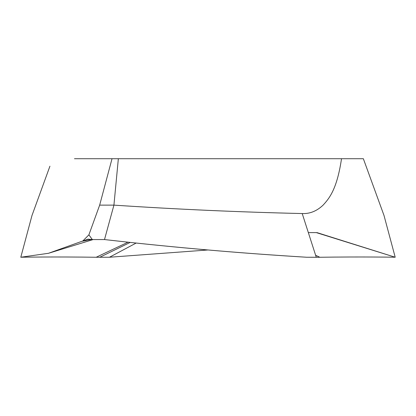 <?xml version="1.0" encoding="UTF-8"?>
<svg xmlns="http://www.w3.org/2000/svg" width="416" height="416" viewBox="0 0 416 416"><rect width="100%" height="100%" fill="white"/><g stroke="black" fill="none" stroke-linecap="round" stroke-linejoin="round"><path stroke-width="0.62" d="M316.94 232.606L395.2 257.239L384.015 215.498L363.345 158.709L74.48 158.709M308.344 232.606L316.29 232.606L395.2 257.239C395.751 257.213 360.225 256.672 319.821 257.26L306.524 257.239C247.114 253.62 187.803 248.628 128.591 242.247L104.504 239.564L92.342 239.564L87.979 239.138L48.464 253.297L20.8 257.239C20.249 257.213 55.77 256.672 96.174 257.26L109.476 257.239L208 249.969L109.476 257.239L136.146 243.058M93.122 239.564L48.464 253.297L20.8 257.239L31.985 215.498L49.925 166.202M316.29 232.606L308.563 232.606M394.727 257.088L395.2 257.239C396.292 257.228 361.556 256.662 319.821 257.26L316.28 257.291L302.208 213.548C239.382 212.103 176.618 209.3 113.927 205.13L104.504 239.564L92.342 239.564L88.889 234.853L99.663 205.13L112.029 158.709M118.352 158.709L113.927 205.13L99.663 205.13M92.342 239.564L91.328 239.465L82.581 241.197L88.889 234.853M128.019 242.19L96.174 257.26C54.418 256.662 19.713 257.228 20.8 257.239L31.663 216.694M302.208 213.548C309.78 213.912 316.722 211.13 323.034 205.197C329.394 198.312 337.022 189.02 341.52 158.709M316.285 257.28L306.524 257.239C273.343 255.18 243.162 252.985 215.992 250.65C189.004 248.399 159.874 245.596 128.591 242.247L104.504 239.564M91.333 239.465L87.979 239.138L48.464 253.297M96.174 257.26L109.476 257.239M130.182 242.419L99.72 257.291M315.635 255.278L319.821 257.26M316.316 232.606L394.935 257.156M316.987 232.606L323.908 234.801"/></g></svg>
